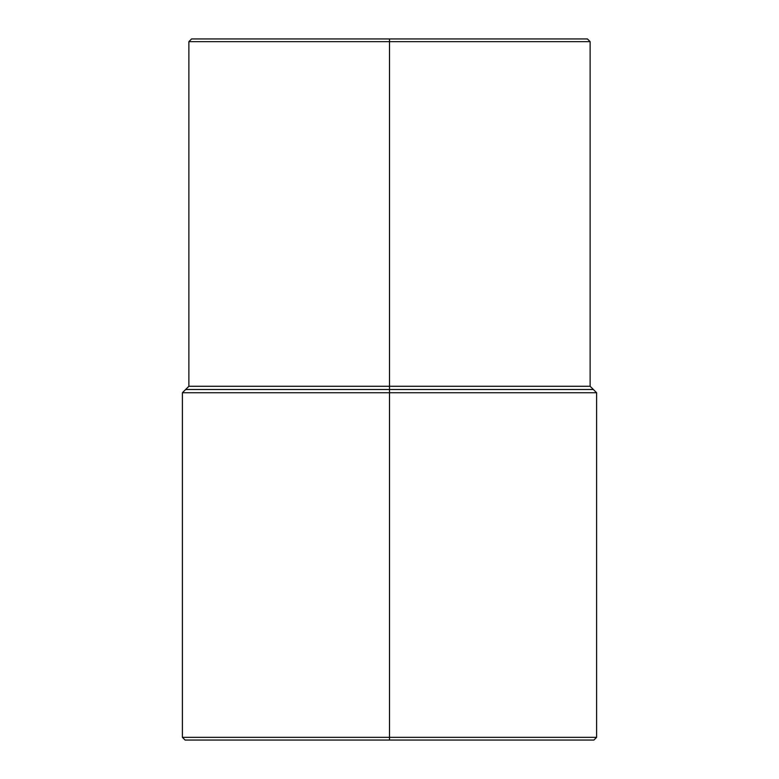 <?xml version="1.0" encoding="UTF-8"?>
<svg xmlns="http://www.w3.org/2000/svg" width="779" height="779" viewBox="0 0 779 779"><rect width="100%" height="100%" fill="white"/><g stroke="black" fill="none" stroke-linecap="round" stroke-linejoin="round"><path stroke-width="1.17" d="M389.5 41.647L590.122 41.647L389.5 41.647L389.5 389.5L593.355 389.5L389.5 389.5L389.5 392.733L596.597 392.733L389.5 392.733L389.5 740.05L593.9 740.05L389.5 740.05L389.5 737.353L596.597 737.353L389.5 737.353L389.5 392.733L182.403 392.733L389.5 392.733L389.5 389.5L185.645 389.5L389.5 389.5L389.5 386.267L590.122 386.267L389.5 386.267L389.5 41.647L188.878 41.647L389.5 41.647L389.5 38.95L389.5 41.647M587.424 38.95L389.5 38.95L587.424 38.95L590.122 41.647L590.122 386.267L596.597 392.733L596.597 737.353L593.9 740.05M191.576 38.95L389.5 38.95L191.576 38.95L188.878 41.647L188.878 386.267L389.5 386.267L188.878 386.267L182.403 392.733L182.403 737.353L389.5 737.353L182.403 737.353L185.1 740.05L389.5 740.05L185.1 740.05"/></g></svg>
